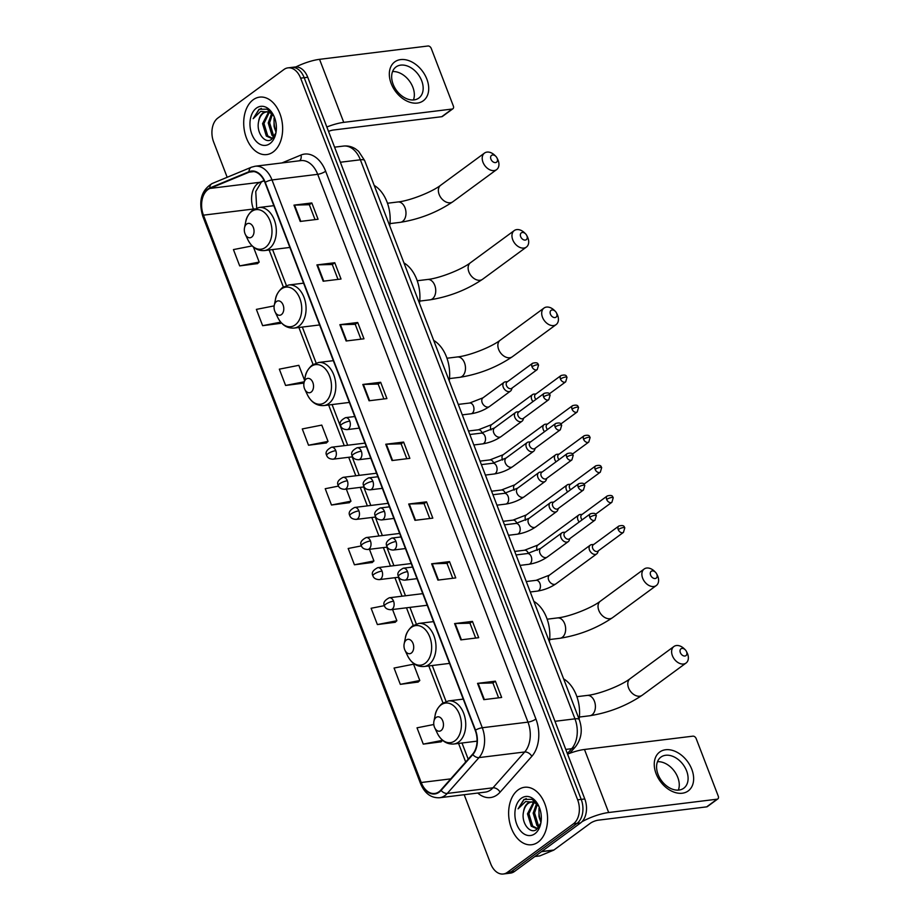 <?xml version="1.0" encoding="UTF-8"?>
<svg xmlns="http://www.w3.org/2000/svg" width="920" height="920" viewBox="0 0 920 920"><rect width="100%" height="100%" fill="white"/><g stroke="black" fill="none" stroke-linecap="round" stroke-linejoin="round"><path stroke-width="1.38" d="M464.186 794.719L490.671 863.707A18.089 12.052 -97 0 0 503.309 874L510.45 873.126A18.089 12.052 -97 0 0 514.498 871.47L580.601 822.917A18.089 12.052 -97 0 0 584.786 798.951L307.751 77.28A18.089 12.052 -97 0 0 295.113 66.987L291.548 67.424A18.089 12.052 -97 0 1 304.186 77.717A18.089 12.052 -97 0 0 291.548 67.424L287.971 67.861A18.089 12.052 -97 0 0 283.923 69.517L217.821 118.07A18.089 12.052 -97 0 0 213.647 142.036L227.171 177.284M503.309 874A18.089 12.052 -97 0 0 507.368 872.344L573.459 823.803L577.035 823.365A18.089 12.052 -97 0 0 581.21 799.388L304.186 77.717L581.21 799.388A18.089 12.052 -97 0 1 577.035 823.365L510.933 871.907L577.035 823.365L580.601 822.917M506.885 873.563A18.089 12.052 -97 0 0 510.933 871.907A18.089 12.052 -97 0 1 506.885 873.563M538.12 842.099A28.945 19.297 -97 0 0 546.319 808.588A28.945 19.297 -97 0 0 524.572 787.279A28.945 19.297 -97 0 0 518.098 789.923A28.945 19.297 -97 0 0 509.887 823.434A28.945 19.297 -97 0 0 531.634 844.744A28.945 19.297 -97 0 0 538.12 842.099A28.945 19.297 -97 0 0 546.319 808.588A28.945 19.297 -97 0 0 524.572 787.279A28.945 19.297 -97 0 0 518.098 789.923A28.945 19.297 -97 0 0 509.887 823.434A28.945 19.297 -97 0 0 531.634 844.744A28.945 19.297 -97 0 0 538.12 842.099M273.194 151.938A28.945 19.297 -97 0 0 281.393 118.427A28.945 19.297 -97 0 0 259.647 97.129A28.945 19.297 -97 0 0 253.161 99.774A28.945 19.297 -97 0 0 244.961 133.285A28.945 19.297 -97 0 0 266.708 154.583A28.945 19.297 -97 0 0 273.194 151.938A28.945 19.297 -97 0 0 281.393 118.427A28.945 19.297 -97 0 0 259.647 97.129A28.945 19.297 -97 0 0 253.161 99.774A28.945 19.297 -97 0 0 244.961 133.285A28.945 19.297 -97 0 0 266.708 154.583A28.945 19.297 -97 0 0 273.194 151.938M439.035 791.717A19.297 12.857 83 0 1 434.711 793.477A19.297 12.857 83 0 1 421.222 782.506L203.446 215.165A19.297 12.857 83 0 1 209.933 188.439L249.17 172.143A19.297 12.857 83 0 1 251.459 171.545A19.297 12.857 83 0 1 264.948 182.517L475.226 730.307A19.297 12.857 83 0 1 472.604 754.193L440.864 790.027A19.297 12.857 83 0 1 439.035 791.717M439.197 792.154A19.78 13.179 -97 0 0 441.082 790.418L472.811 754.584A19.78 13.179 -97 0 0 475.502 730.112L265.224 182.309A19.78 13.179 -97 0 0 249.055 171.683L209.817 187.979A19.78 13.179 -97 0 0 203.17 215.361L420.946 782.702A19.78 13.179 -97 0 0 439.197 792.154M252.149 245.916L233.439 249.596L239.694 265.903L257.508 263.603M274.16 305.877L256.381 309.384L262.637 325.68L280.45 323.38M304.543 380.213L298.827 365.32L279.335 369.161L285.591 385.457L303.393 383.157M308.534 445.234L328.026 441.404L321.77 425.097L302.277 428.938L308.534 445.234L326.347 442.934M433.791 724.511L417.013 727.823L423.269 744.119L441.071 741.831M400.315 684.342L419.808 680.512L413.551 664.206L394.059 668.046L400.315 684.342L418.128 682.053M384.364 605.659L371.116 608.269L377.372 624.565L395.186 622.276M361.422 545.882L348.174 548.492L354.43 564.788L372.232 562.488M338.502 486.093L325.22 488.716L331.476 505.011L349.289 502.711M573.459 823.803A18.089 12.052 -97 0 0 577.645 799.825L300.622 78.154A18.089 12.052 -97 0 0 287.971 67.861M339.859 324.691L357.707 322.506L363.975 338.801L346.127 340.998L339.859 324.691A4.819 1.265 159 0 1 340.446 324.645L346.69 340.929M316.917 264.914L334.765 262.729L341.021 279.024L323.173 281.221L316.917 264.914A4.819 1.265 159 0 1 317.492 264.868L323.748 281.152M293.974 205.137L311.822 202.952L318.078 219.248L300.23 221.444L293.974 205.137A4.819 1.265 159 0 1 294.549 205.091L300.794 221.375M408.698 504.022L426.546 501.837L432.814 518.132L414.966 520.329L408.698 504.022A4.819 1.265 159 0 1 409.285 503.987L415.529 520.26M431.652 563.799L449.5 561.614L455.756 577.909L437.909 580.106L431.652 563.799A4.819 1.265 159 0 1 432.228 563.764L438.472 580.037M454.595 623.587L472.443 621.391L478.699 637.686L460.851 639.883L454.595 623.587A4.819 1.265 159 0 1 455.17 623.542L461.426 639.814M477.537 683.365L495.385 681.168L501.653 697.463L483.805 699.66L477.537 683.365A4.819 1.265 159 0 1 478.124 683.318L484.368 699.591M362.813 384.468L380.661 382.283L386.917 398.578L369.07 400.775L362.813 384.468A4.819 1.265 159 0 1 363.388 384.422L369.633 400.706M385.756 444.245L403.604 442.06L409.86 458.355L392.012 460.552L385.756 444.245A4.819 1.265 159 0 1 386.331 444.21L392.587 460.483M403.604 442.06L401.131 443.877M406.835 458.735L401.12 443.831L386.331 444.21M380.661 382.283L378.189 384.1M383.893 398.958L378.166 384.054L363.388 384.422M495.385 681.168L492.913 682.985M498.617 697.843L492.901 682.939L478.124 683.318M472.443 621.391L469.97 623.208L455.17 623.542M449.5 561.614L447.028 563.431M452.732 578.289L447.005 563.385L432.228 563.764M426.546 501.837L424.074 503.654M429.778 518.512L424.062 503.608L409.285 503.987M311.822 202.952L309.35 204.769M315.054 219.627L309.327 204.723L294.549 205.091M334.765 262.729L332.292 264.546M337.997 279.404L332.281 264.5L317.492 264.868M357.707 322.506L355.235 324.323L340.446 324.645M331.476 505.011L350.968 501.181L349.151 502.837M346.334 489.095L350.968 501.181M354.43 564.788L373.922 560.958L372.094 562.615M369.449 549.297L373.922 560.958M377.372 624.565L396.865 620.735L395.048 622.391M392.564 609.511L396.865 620.735M419.808 680.512L417.99 682.168M423.269 744.119L442.6 740.312M442.658 740.37L440.933 741.957M328.026 441.404L326.209 443.06M285.591 385.457L304.221 381.788M304.06 382.547L303.255 383.284M262.637 325.68L280.726 322.126M281.209 322.69L280.312 323.506M239.694 265.903L259.187 262.073L257.37 263.729M253.448 247.1L259.187 262.073M469.959 623.162L475.674 638.066M355.223 324.277L360.939 339.181M537.878 828.402L536.74 828.678L531.254 826.217L527.482 813.82L533.519 802.171M538.959 806.506L532.07 799.331L523.952 799.411L518.098 808.829L525.642 801.538L534.002 802.343A13.627 9.085 -97 0 0 530.909 801.941A13.627 9.085 -97 0 0 527.85 803.183A13.627 9.085 -97 0 0 523.537 811.785C524.377 807.771 526.079 804.873 528.632 803.079L531.426 801.895M534.002 802.343L538.131 805.046M538.901 827.16L536.923 825.527L533.151 813.119L536.555 803.678M539.408 826.356L538.338 825.343L534.566 812.946L537.349 804.298M537.441 828.54L532.668 826.045L528.908 813.648L534.244 802.424M534.911 833.727A19.653 13.098 -97 0 0 540.81 823.319A19.653 13.098 -97 0 0 538.66 805.839A19.653 13.098 -97 0 0 521.306 798.295A19.653 13.098 -97 0 0 516.764 824.343A19.653 13.098 -97 0 0 534.911 833.727M523.537 811.785C520.927 823.089 530.219 834.589 536.59 829.483L540.776 823.124M540.948 822.514L538.982 816.304A13.627 9.085 -97 0 0 540.419 820.651A13.627 9.085 -97 0 0 541.063 821.859M539.246 807.185A19.653 13.098 -97 0 0 541.017 821.779M538.982 816.304L538.971 808.323M518.098 808.829L524.009 799.744L526.251 798.583M691.794 769.293A24.115 16.848 -126.3 0 1 682.283 793.224A24.115 16.848 -126.3 0 1 656.098 773.685A24.115 16.848 -126.3 0 1 665.597 749.754A24.115 16.848 -126.3 0 1 691.794 769.293M658.064 774.421A19.297 13.478 53.7 0 0 683.755 788.221A19.297 13.478 53.7 0 0 686.619 770.914A19.297 13.478 53.7 0 0 660.917 757.114A19.297 13.478 53.7 0 0 658.064 774.421M657.49 761.702A19.297 13.478 -126.3 0 1 677.787 777.4A19.297 13.478 -126.3 0 1 678.362 790.119M581.946 821.744A24.115 6.302 -21 0 1 608.672 812.521L717.094 799.192A3.013 2.104 53.7 0 0 717.841 798.905A3.013 2.104 53.7 0 0 718.279 796.202L696.175 738.599A3.013 2.104 53.7 0 0 692.898 736.161L584.476 749.478L608.672 812.521M567.571 754.112A24.115 6.302 -21 0 1 584.476 749.478M717.841 798.905L707.399 806.575A3.013 2.104 -126.3 0 1 706.663 806.863L598.241 820.18A6.026 1.575 159 0 0 590.295 823.285L553.92 850.011A3.013 2.012 83 0 1 553.61 850.183L539.971 855.841A3.013 2.012 83 0 1 539.615 855.945A3.013 2.012 83 0 1 539.246 855.933M686.584 651.831A4.22 2.944 53.7 0 0 686.331 651.256A4.22 2.944 53.7 0 0 685.227 649.761A4.22 2.944 53.7 0 0 681.156 648.692A4.22 2.944 53.7 0 0 680.34 652.602A4.22 2.944 53.7 0 0 684.928 656.018A4.22 2.944 53.7 0 0 686.584 651.831M686.331 651.256L686.952 652.452A10.246 7.153 -126.3 0 1 687.573 653.832A10.246 7.153 -126.3 0 1 686.056 663.032A10.246 7.153 -126.3 0 1 672.405 655.707A10.246 7.153 -126.3 0 1 673.911 646.507A10.246 7.153 -126.3 0 1 684.273 648.818L685.227 649.761M436.091 717.485A7.233 4.819 -97 0 0 433.918 721.326A7.233 4.819 -97 0 0 434.711 727.755A7.233 4.819 -97 0 0 441.094 730.537A7.233 4.819 -97 0 0 442.773 720.946A7.233 4.819 -97 0 0 436.091 717.485M579.128 719.268A33.166 22.103 -97 0 0 563.626 678.868M656.845 574.333A4.22 2.944 53.7 0 0 656.581 573.769A4.22 2.944 53.7 0 0 655.488 572.274A4.22 2.944 53.7 0 0 651.406 571.193A4.22 2.944 53.7 0 0 650.589 575.103A4.22 2.944 53.7 0 0 655.178 578.53A4.22 2.944 53.7 0 0 656.845 574.333M656.581 573.769L657.202 574.966A10.246 7.153 -126.3 0 1 657.823 576.346A10.246 7.153 -126.3 0 1 656.305 585.534A10.246 7.153 -126.3 0 1 642.654 578.208A10.246 7.153 -126.3 0 1 644.172 569.009A10.246 7.153 -126.3 0 1 654.534 571.32L655.488 572.274M406.341 639.998A7.233 4.819 -97 0 0 404.167 643.827A7.233 4.819 -97 0 0 404.961 650.256A7.233 4.819 -97 0 0 411.355 653.039A7.233 4.819 -97 0 0 413.022 643.448A7.233 4.819 -97 0 0 406.341 639.998M549.389 641.769A33.166 22.103 -97 0 0 533.876 601.369M556.669 313.386A4.22 2.944 53.7 0 0 556.416 312.811A4.22 2.944 53.7 0 0 555.312 311.316A4.22 2.944 53.7 0 0 551.229 310.247A4.22 2.944 53.7 0 0 550.424 314.145A4.22 2.944 53.7 0 0 555.001 317.572A4.22 2.944 53.7 0 0 556.669 313.386M556.416 312.811L557.025 314.007A10.246 7.153 -126.3 0 1 557.646 315.387A10.246 7.153 -126.3 0 1 556.14 324.587A10.246 7.153 -126.3 0 1 542.478 317.25A10.246 7.153 -126.3 0 1 543.996 308.062A10.246 7.153 -126.3 0 1 554.357 310.373L555.312 311.316M306.176 379.04A7.233 4.819 -97 0 0 304.002 382.869A7.233 4.819 -97 0 0 304.784 389.309A7.233 4.819 -97 0 0 311.178 392.081A7.233 4.819 -97 0 0 312.846 382.501A7.233 4.819 -97 0 0 306.176 379.04M449.213 380.822A33.166 22.103 -97 0 0 433.699 340.423M526.918 235.888A4.22 2.944 53.7 0 0 526.665 235.324A4.22 2.944 53.7 0 0 525.561 233.818A4.22 2.944 53.7 0 0 521.49 232.748A4.22 2.944 53.7 0 0 520.674 236.658A4.22 2.944 53.7 0 0 525.262 240.074A4.22 2.944 53.7 0 0 526.918 235.888M526.665 235.324L527.286 236.509A10.246 7.153 -126.3 0 1 527.908 237.9A10.246 7.153 -126.3 0 1 526.389 247.089A10.246 7.153 -126.3 0 1 512.739 239.763A10.246 7.153 -126.3 0 1 514.257 230.564A10.246 7.153 -126.3 0 1 524.607 232.875L525.561 233.818M276.425 301.553A7.233 4.819 -97 0 0 274.252 305.382A7.233 4.819 -97 0 0 275.045 311.811A7.233 4.819 -97 0 0 281.428 314.594A7.233 4.819 -97 0 0 283.107 305.003A7.233 4.819 -97 0 0 276.425 301.553M419.462 303.324A33.166 22.103 -97 0 0 403.96 262.924M497.179 158.401A4.22 2.944 53.7 0 0 496.915 157.826A4.22 2.944 53.7 0 0 495.822 156.331A4.22 2.944 53.7 0 0 491.74 155.25A4.22 2.944 53.7 0 0 490.923 159.16A4.22 2.944 53.7 0 0 495.512 162.587A4.22 2.944 53.7 0 0 497.179 158.401M496.915 157.826L497.536 159.022A10.246 7.153 -126.3 0 1 498.157 160.402A10.246 7.153 -126.3 0 1 496.639 169.602A10.246 7.153 -126.3 0 1 482.988 162.265A10.246 7.153 -126.3 0 1 484.506 153.077A10.246 7.153 -126.3 0 1 494.868 155.376L495.822 156.331M246.675 224.054A7.233 4.819 -97 0 0 244.501 227.884A7.233 4.819 -97 0 0 245.295 234.324A7.233 4.819 -97 0 0 251.689 237.095A7.233 4.819 -97 0 0 253.356 227.505A7.233 4.819 -97 0 0 246.675 224.054M389.723 225.837A33.166 22.103 -97 0 0 374.21 185.437M591.997 544.594A5.428 3.795 53.7 0 0 591.813 544.594A5.428 3.795 53.7 0 0 591.629 544.617A5.428 3.795 53.7 0 0 590.295 545.134A5.428 3.795 53.7 0 0 589.49 549.999A5.428 3.795 53.7 0 0 595.389 554.403A5.428 3.795 53.7 0 0 596.723 553.886A5.428 3.795 53.7 0 0 597.689 552.587L598.38 550.792M618.228 529.575A3.921 2.737 53.7 0 1 618.815 526.056L593.273 544.812A3.921 2.737 53.7 0 0 592.698 548.332A3.921 2.737 53.7 0 0 596.953 551.505A3.921 2.737 53.7 0 0 597.919 551.137L623.449 532.381L624.795 527.816A3.921 1.023 -21 0 0 623.392 527.562A3.921 1.023 159 0 0 618.228 529.575A3.921 2.737 53.7 0 0 623.449 532.381M580.439 514.487A5.428 3.795 53.7 0 0 580.255 514.498A5.428 3.795 53.7 0 0 580.072 514.51A5.428 3.795 53.7 0 0 578.737 515.028A5.428 3.795 53.7 0 0 577.933 519.892A5.428 3.795 53.7 0 0 579.186 522.008M606.671 499.468A3.921 2.737 53.7 0 0 611.892 502.274L613.237 497.708A3.921 1.023 -21 0 0 611.834 497.455A3.921 1.023 159 0 0 606.671 499.468A3.921 2.737 53.7 0 1 607.257 495.949L581.716 514.705A3.921 2.737 53.7 0 0 581.141 518.224A3.921 2.737 53.7 0 0 582.118 519.846M568.882 484.38A5.428 3.795 53.7 0 0 568.698 484.391A5.428 3.795 53.7 0 0 568.514 484.403A5.428 3.795 53.7 0 0 567.18 484.921A5.428 3.795 53.7 0 0 566.375 489.785A5.428 3.795 53.7 0 0 567.628 491.901M595.113 469.361A3.921 2.737 53.7 0 0 600.334 472.167L601.68 467.601A3.921 1.023 -21 0 0 600.277 467.348A3.921 1.023 159 0 0 595.113 469.361A3.921 2.737 53.7 0 1 595.7 465.853L570.159 484.598A3.921 2.737 53.7 0 0 569.583 488.117A3.921 2.737 53.7 0 0 570.561 489.739M557.324 454.273A5.428 3.795 53.7 0 0 557.14 454.284A5.428 3.795 53.7 0 0 556.957 454.296A5.428 3.795 53.7 0 0 555.622 454.813A5.428 3.795 53.7 0 0 554.817 459.678A5.428 3.795 53.7 0 0 556.071 461.794M583.556 439.254A3.921 2.737 53.7 0 0 588.777 442.06L590.122 437.494A3.921 1.023 -21 0 0 588.719 437.241A3.921 1.023 159 0 0 583.556 439.254A3.921 2.737 53.7 0 1 584.142 435.746L558.601 454.503A3.921 2.737 53.7 0 0 558.026 458.01A3.921 2.737 53.7 0 0 559.003 459.632M545.767 424.166A5.428 3.795 53.7 0 0 545.583 424.178A5.428 3.795 53.7 0 0 545.399 424.189A5.428 3.795 53.7 0 0 544.065 424.706A5.428 3.795 53.7 0 0 543.271 429.582A5.428 3.795 53.7 0 0 544.514 431.687M572.01 409.147A3.921 2.737 53.7 0 0 577.231 411.953L578.565 407.387A3.921 1.023 -21 0 0 577.162 407.134A3.921 1.023 159 0 0 572.01 409.147A3.921 2.737 53.7 0 1 572.585 405.639L547.043 424.396A3.921 2.737 53.7 0 0 546.468 427.903A3.921 2.737 53.7 0 0 547.457 429.536M534.209 394.059A5.428 3.795 53.7 0 0 534.037 394.07A5.428 3.795 53.7 0 0 533.853 394.082A5.428 3.795 53.7 0 0 532.507 394.599A5.428 3.795 53.7 0 0 531.714 399.475A5.428 3.795 53.7 0 0 532.956 401.58M560.452 379.04A3.921 2.737 53.7 0 0 565.673 381.846L567.007 377.28A3.921 1.023 -21 0 0 565.604 377.027A3.921 1.023 159 0 0 560.452 379.04A3.921 2.737 53.7 0 1 561.028 375.532L535.497 394.289A3.921 2.737 53.7 0 0 534.911 397.796A3.921 2.737 53.7 0 0 535.9 399.429M563.558 532.323A5.428 3.795 53.7 0 0 563.373 532.335A5.428 3.795 53.7 0 0 563.189 532.346A5.428 3.795 53.7 0 0 561.855 532.864A5.428 3.795 53.7 0 0 561.464 538.637A5.428 3.795 53.7 0 0 566.938 542.133A5.428 3.795 53.7 0 0 568.272 541.615A5.428 3.795 53.7 0 0 569.238 540.327L569.94 538.522M589.789 517.304A3.921 2.737 53.7 0 1 590.364 513.797L564.834 532.553A3.921 2.737 53.7 0 0 564.247 536.061A3.921 2.737 53.7 0 0 568.502 539.235A3.921 2.737 53.7 0 0 569.468 538.867L595.01 520.11L596.344 515.545A3.921 1.023 -21 0 0 594.952 515.292A3.921 1.023 159 0 0 589.789 517.304A3.921 2.737 53.7 0 0 595.01 520.11M552 502.216A5.428 3.795 53.7 0 0 551.816 502.228A5.428 3.795 53.7 0 0 551.632 502.239A5.428 3.795 53.7 0 0 550.298 502.757A5.428 3.795 53.7 0 0 549.907 508.53A5.428 3.795 53.7 0 0 555.381 512.026A5.428 3.795 53.7 0 0 556.726 511.508A5.428 3.795 53.7 0 0 557.681 510.22L558.382 508.415M578.231 487.197A3.921 2.737 53.7 0 1 578.806 483.69L553.276 502.447A3.921 2.737 53.7 0 0 552.69 505.954A3.921 2.737 53.7 0 0 556.957 509.128A3.921 2.737 53.7 0 0 557.911 508.76L583.452 490.003L584.786 485.438A3.921 1.023 -21 0 0 583.395 485.185A3.921 1.023 159 0 0 578.231 487.197A3.921 2.737 53.7 0 0 583.452 490.003M540.442 472.109A5.428 3.795 53.7 0 0 540.259 472.121A5.428 3.795 53.7 0 0 540.074 472.132A5.428 3.795 53.7 0 0 538.74 472.65A5.428 3.795 53.7 0 0 538.349 478.423A5.428 3.795 53.7 0 0 543.823 481.919A5.428 3.795 53.7 0 0 545.169 481.401A5.428 3.795 53.7 0 0 546.123 480.113L546.825 478.308M566.674 457.091A3.921 2.737 53.7 0 1 567.249 453.583L541.719 472.339A3.921 2.737 53.7 0 0 541.144 475.847A3.921 2.737 53.7 0 0 545.399 479.032A3.921 2.737 53.7 0 0 546.353 478.653L571.895 459.897L573.229 455.331A3.921 1.023 -21 0 0 571.837 455.078A3.921 1.023 159 0 0 566.674 457.091A3.921 2.737 53.7 0 0 571.895 459.897M528.885 442.002A5.428 3.795 53.7 0 0 528.701 442.014A5.428 3.795 53.7 0 0 528.517 442.025A5.428 3.795 53.7 0 0 527.183 442.543A5.428 3.795 53.7 0 0 526.792 448.316A5.428 3.795 53.7 0 0 532.278 451.812A5.428 3.795 53.7 0 0 533.611 451.294A5.428 3.795 53.7 0 0 534.566 450.006L535.267 448.201M555.116 426.995A3.921 2.737 53.7 0 1 555.703 423.476L530.161 442.232A3.921 2.737 53.7 0 0 529.587 445.74A3.921 2.737 53.7 0 0 533.841 448.925A3.921 2.737 53.7 0 0 534.808 448.546L560.337 429.789L561.683 425.224A3.921 1.023 -21 0 0 560.28 424.971A3.921 1.023 159 0 0 555.116 426.995A3.921 2.737 53.7 0 0 560.337 429.789M517.327 411.895A5.428 3.795 53.7 0 0 517.143 411.907A5.428 3.795 53.7 0 0 516.959 411.93A5.428 3.795 53.7 0 0 515.625 412.447A5.428 3.795 53.7 0 0 515.246 418.209A5.428 3.795 53.7 0 0 520.72 421.705A5.428 3.795 53.7 0 0 522.054 421.187A5.428 3.795 53.7 0 0 523.02 419.899L523.71 418.094M543.559 396.888A3.921 2.737 53.7 0 1 544.145 393.369L518.604 412.125A3.921 2.737 53.7 0 0 518.029 415.644A3.921 2.737 53.7 0 0 522.284 418.818A3.921 2.737 53.7 0 0 523.25 418.439L548.78 399.683L550.125 395.128A3.921 1.023 -21 0 0 548.722 394.864A3.921 1.023 159 0 0 543.559 396.888A3.921 2.737 53.7 0 0 548.78 399.683M505.77 381.8A5.428 3.795 53.7 0 0 505.586 381.8A5.428 3.795 53.7 0 0 505.402 381.823A5.428 3.795 53.7 0 0 504.068 382.341A5.428 3.795 53.7 0 0 503.688 388.102A5.428 3.795 53.7 0 0 509.162 391.598A5.428 3.795 53.7 0 0 510.496 391.08A5.428 3.795 53.7 0 0 511.462 389.792L512.153 387.987M532.001 366.781A3.921 2.737 53.7 0 1 532.588 363.262L507.046 382.018A3.921 2.737 53.7 0 0 506.471 385.537A3.921 2.737 53.7 0 0 510.726 388.711A3.921 2.737 53.7 0 0 511.692 388.332L537.222 369.575L538.568 365.022A3.921 1.023 -21 0 0 537.165 364.757A3.921 1.023 159 0 0 532.001 366.781A3.921 2.737 53.7 0 0 537.222 369.575M426.868 79.143A24.115 16.848 -126.3 0 1 417.358 103.074A24.115 16.848 -126.3 0 1 391.172 83.524A24.115 16.848 -126.3 0 1 400.671 59.593A24.115 16.848 -126.3 0 1 426.868 79.143M393.139 84.272A19.297 13.478 53.7 0 0 418.83 98.072A19.297 13.478 53.7 0 0 421.693 80.764A19.297 13.478 53.7 0 0 395.991 66.964A19.297 13.478 53.7 0 0 393.139 84.272M392.564 71.553A19.297 13.478 -126.3 0 1 412.861 87.251A19.297 13.478 -126.3 0 1 413.436 99.969M326.841 126.995A24.115 6.302 -21 0 1 343.747 122.36L452.168 109.043A3.013 2.104 53.7 0 0 452.916 108.755A3.013 2.104 53.7 0 0 453.353 106.041L431.25 48.438A3.013 2.104 53.7 0 0 427.972 46L319.55 59.328L343.747 122.36M295.906 66.93A24.115 6.302 -21 0 1 319.55 59.328M452.916 108.755L442.474 116.414A3.013 2.104 -126.3 0 1 441.738 116.702L333.316 130.03A6.026 1.575 159 0 0 328.532 131.41M272.952 138.241L271.814 138.529L266.328 136.056L262.556 123.659L268.594 112.021M274.033 116.345L267.145 109.181L259.026 109.261L253.172 118.68L260.716 111.377L269.077 112.182A13.627 9.085 -97 0 0 265.983 111.78A13.627 9.085 -97 0 0 262.924 113.022A13.627 9.085 -97 0 0 258.612 121.624C259.452 117.61 261.154 114.712 263.707 112.93L266.501 111.734M269.077 112.182L273.205 114.885M273.976 137.011L271.998 135.366L268.226 122.969L271.63 113.516M274.482 136.206L273.412 135.194L269.64 122.797L272.423 114.149M272.515 138.379L267.743 135.884L263.983 123.487L269.318 112.274M269.986 143.566A19.653 13.098 -97 0 0 275.885 133.159A19.653 13.098 -97 0 0 273.734 115.69A19.653 13.098 -97 0 0 256.381 108.134A19.653 13.098 -97 0 0 251.838 134.182A19.653 13.098 -97 0 0 269.986 143.566M258.612 121.624C256.002 132.928 265.282 144.44 271.664 139.334L275.851 132.963M276.023 132.353L274.056 126.155A13.627 9.085 -97 0 0 275.494 130.49A13.627 9.085 -97 0 0 276.138 131.698M274.321 117.024A19.653 13.098 -97 0 0 276.092 131.618M274.056 126.155L274.045 118.174M253.172 118.68L259.083 109.584L261.326 108.422M584.786 798.951L577.645 799.825M514.498 871.47L507.368 872.344M307.751 77.28L300.622 78.154M567.364 753.572L571.688 748.696L565.765 749.42M579.266 719.624A12.063 3.151 159 0 0 574.966 718.842L360.364 159.792A24.115 16.077 -97 0 0 343.516 146.073C347.794 145.601 351.796 146.544 355.499 148.89L358.593 151.305L364.665 160.574L579.266 719.624C582.832 729.779 581.543 738.852 575.403 746.867A12.063 7.751 -138.5 0 1 571.688 748.696A24.115 16.077 -97 0 0 574.966 718.842L554.967 721.303M364.665 160.574A12.063 3.151 159 0 0 360.364 159.792L340.377 162.242M209.933 188.439L259.911 182.298A19.297 12.857 -97 0 0 257.876 183.448A19.297 12.857 -97 0 0 253.414 209.024L253.586 209.472M264.097 180.561L259.911 182.298A10.856 7.958 67.5 0 0 261.452 181.884L255.748 191.555L256.691 208.012M421.222 782.506L450.742 778.872M281.945 162.932L300.99 155.031A30.153 20.09 83 0 1 325.645 171.223L535.923 719.026A6.026 1.575 159 0 1 527.976 722.131L482.287 727.743A24.115 16.077 83 0 1 479.009 757.597L447.269 793.431A24.115 16.077 83 0 1 444.981 795.535A24.115 16.077 83 0 1 439.587 797.744L485.265 792.12A24.115 16.077 -97 0 0 490.671 789.923A24.115 16.077 -97 0 0 492.959 787.819L524.699 751.973A24.115 16.077 -97 0 0 527.976 722.131L317.699 174.328A24.115 16.077 -97 0 0 300.84 160.609L255.15 166.232A24.115 16.077 83 0 1 272.01 179.952L482.287 727.743A6.026 1.575 159 0 0 475.502 730.112M441.082 790.418A6.026 3.875 -138.5 0 0 447.269 793.431L492.959 787.819A6.026 3.875 41.5 0 1 500.077 792.178A30.153 20.09 83 0 1 477.767 793.051M265.224 182.309A6.026 1.575 -21 0 1 272.01 179.952L317.699 174.328A6.026 1.575 159 0 0 325.645 171.223M249.055 171.683A6.026 4.416 -112.5 0 1 251.436 167.21L212.198 183.505C201.411 190.118 198.283 201.043 202.791 216.28L420.578 783.621A6.026 1.575 -21 0 1 420.946 782.702M535.923 719.026A30.153 20.09 83 0 1 531.817 756.343A6.026 3.875 41.5 0 0 524.699 751.973L479.009 757.597A6.026 3.875 -138.5 0 1 472.811 754.584M209.817 187.979A6.026 4.416 -112.5 0 1 212.198 183.505M203.17 215.361A6.026 1.575 159 0 0 202.791 216.28M531.817 756.343L500.077 792.178M299.506 160.781A6.026 4.416 67.5 0 0 300.99 155.031M249.17 172.143L253.828 171.58M203.446 215.165L253.414 209.024A10.856 2.829 159 0 1 254.529 208.92M269.146 249.998L283.337 286.959M298.885 327.485L313.076 364.458M328.635 404.984L344.252 445.671M348.714 457.274L355.81 475.778M360.26 487.381L367.367 505.885M371.818 517.488L378.925 535.981M383.375 547.584L390.482 566.087M394.933 577.691L402.04 596.194M406.49 607.798L413.252 625.416M428.812 665.931L443.003 702.903M458.551 743.429L465.681 762.001M541.673 851.506L553.92 850.011M706.663 806.863L717.094 799.192M553.61 850.183L541.443 851.678M534.934 856.462L539.971 855.841M576.886 696.681L587.259 695.417A10.246 6.831 83 0 1 594.423 701.247A10.246 6.831 83 0 1 592.054 714.828A10.246 6.831 83 0 1 589.755 715.76C608.994 712.655 626.474 705.812 642.217 695.232L686.056 663.032M587.259 695.417C599.058 694.266 621.287 685.549 630.085 678.707A10.246 7.153 53.7 0 0 628.567 687.895A10.246 7.153 53.7 0 0 642.217 695.232M441.094 704.881A19.941 13.294 -97 0 0 435.114 715.438C435.608 711.275 437.954 707.284 442.152 703.478L448.5 700.925A21.712 14.467 -97 0 1 464.807 716.898A21.712 14.467 -97 0 1 458.654 742.026A21.712 14.467 -97 0 1 453.801 744.015C446.706 744.452 441.197 740.841 437.287 733.171A19.941 13.294 -97 0 0 454.894 740.83A19.941 13.294 -97 0 0 459.494 714.403A19.941 13.294 -97 0 0 441.094 704.881M547.147 619.194L557.509 617.918A10.246 6.831 83 0 1 564.673 623.748A10.246 6.831 83 0 1 562.304 637.33A10.246 6.831 83 0 1 560.004 638.273C579.243 635.168 596.735 628.314 612.467 617.734L656.305 585.534M557.509 617.918C569.308 616.768 591.537 608.051 600.334 601.208A10.246 7.153 53.7 0 0 598.817 610.408A10.246 7.153 53.7 0 0 612.467 617.734M411.343 627.394A19.941 13.294 -97 0 0 405.363 637.951C405.858 633.788 408.204 629.797 412.413 625.991L418.749 623.426A21.712 14.467 -97 0 1 435.068 639.4A21.712 14.467 -97 0 1 428.916 664.539A21.712 14.467 -97 0 1 424.051 666.517C416.955 666.954 411.459 663.343 407.537 655.672A19.941 13.294 -97 0 0 425.143 663.331A19.941 13.294 -97 0 0 429.755 636.916A19.941 13.294 -97 0 0 411.343 627.394M446.97 358.236L457.332 356.96A10.246 6.831 83 0 1 464.496 362.791A10.246 6.831 83 0 1 462.139 376.372A10.246 6.831 83 0 1 459.839 377.315C479.078 374.21 496.558 367.367 512.302 356.776L556.14 324.587M457.332 356.96C469.142 355.81 491.36 347.093 500.158 340.25A10.246 7.153 53.7 0 0 498.651 349.45A10.246 7.153 53.7 0 0 512.302 356.776M311.178 366.436A19.941 13.294 -97 0 0 305.187 376.993C305.693 372.83 308.039 368.839 312.236 365.033L318.584 362.468A21.712 14.467 -97 0 1 334.891 378.453A21.712 14.467 -97 0 1 328.739 403.581A21.712 14.467 -97 0 1 323.874 405.57C316.791 406.007 311.282 402.385 307.372 394.726A19.941 13.294 -97 0 0 324.978 402.373A19.941 13.294 -97 0 0 329.578 375.958A19.941 13.294 -97 0 0 311.178 366.436M417.22 280.749L427.593 279.473A10.246 6.831 83 0 1 434.757 285.303A10.246 6.831 83 0 1 432.388 298.885A10.246 6.831 83 0 1 430.088 299.816C449.328 296.711 466.819 289.869 482.551 279.289L526.389 247.089M427.593 279.473C439.392 278.323 461.621 269.606 470.419 262.763A10.246 7.153 53.7 0 0 468.901 271.952A10.246 7.153 53.7 0 0 482.551 279.289M281.428 288.938A19.941 13.294 -97 0 0 275.448 299.494C275.942 295.332 278.288 291.352 282.486 287.534L288.834 284.981A21.712 14.467 -97 0 1 305.141 300.955A21.712 14.467 -97 0 1 298.988 326.094A21.712 14.467 -97 0 1 294.135 328.072C287.04 328.509 281.531 324.898 277.621 317.228A19.941 13.294 -97 0 0 295.228 324.886A19.941 13.294 -97 0 0 299.839 298.459A19.941 13.294 -97 0 0 281.428 288.938M387.481 203.251L397.842 201.974A10.246 6.831 83 0 1 405.007 207.805A10.246 6.831 83 0 1 402.638 221.386A10.246 6.831 83 0 1 400.349 222.329C419.577 219.224 437.069 212.382 452.801 201.79L496.639 169.602M397.842 201.974C409.641 200.824 431.871 192.107 440.668 185.265A10.246 7.153 53.7 0 0 439.15 194.465A10.246 7.153 53.7 0 0 452.801 201.79M251.689 211.45A19.941 13.294 -97 0 0 245.697 222.007C246.192 217.844 248.549 213.854 252.747 210.047L259.095 207.483A21.712 14.467 -97 0 1 275.402 223.468A21.712 14.467 -97 0 1 269.249 248.595A21.712 14.467 -97 0 1 264.385 250.585C257.289 251.022 251.792 247.399 247.871 239.74A19.941 13.294 -97 0 0 265.477 247.388A19.941 13.294 -97 0 0 270.089 220.972A19.941 13.294 -97 0 0 251.689 211.45M427.225 605.256L390.816 609.73A6.026 4.013 -97 0 0 392.173 609.178A6.026 4.013 -97 0 0 393.565 601.185A6.026 1.575 159 0 0 385.618 604.29A6.026 1.575 -21 0 0 384.456 605.9C382.835 603.002 384.468 600.288 389.344 597.758A6.026 4.013 -97 0 1 393.565 601.185M538.66 590.606A5.428 3.622 -97 0 0 540.028 583.728A5.428 3.622 -97 0 0 536.118 580.324L549.447 575.126A5.428 3.795 53.7 0 0 548.653 580.002A5.428 3.795 53.7 0 0 548.78 580.301A5.428 3.795 53.7 0 0 555.875 583.878C550.332 587.615 544.191 590.019 537.441 591.1A5.428 3.622 -97 0 0 538.66 590.606M398.854 577.208L379.258 579.623A6.026 4.013 -97 0 0 380.615 579.071A6.026 4.013 -97 0 0 382.007 571.078A6.026 1.575 159 0 0 374.06 574.183A6.026 1.575 -21 0 0 372.899 575.793C371.289 572.895 372.91 570.181 377.786 567.651A6.026 4.013 -97 0 1 382.007 571.078M578.737 515.028L537.901 545.031A5.428 3.795 53.7 0 0 537.096 549.895A5.428 3.795 53.7 0 0 537.222 550.194A5.428 3.795 53.7 0 0 537.303 550.367M528.39 553.403A5.428 3.622 -97 0 0 524.561 550.217L537.901 545.031M387.297 547.112L367.701 549.516A6.026 4.013 -97 0 0 369.058 548.964A6.026 4.013 -97 0 0 370.449 540.971A6.026 1.575 159 0 0 362.514 544.077A6.026 1.575 -21 0 0 361.341 545.686C359.731 542.788 361.353 540.074 366.24 537.544A6.026 4.013 -97 0 1 370.449 540.971M567.18 484.921L526.343 514.924A5.428 3.795 53.7 0 0 525.538 519.788A5.428 3.795 53.7 0 0 525.665 520.099A5.428 3.795 53.7 0 0 525.745 520.271M516.833 523.296A5.428 3.622 -97 0 0 513.003 520.11L526.343 514.924M375.739 517.005L356.155 519.409A6.026 4.013 -97 0 0 357.5 518.857A6.026 4.013 -97 0 0 358.892 510.864A6.026 1.575 159 0 0 350.957 513.969A6.026 1.575 -21 0 0 349.784 515.591C348.174 512.681 349.807 509.967 354.683 507.437A6.026 4.013 -97 0 1 358.892 510.864M555.622 454.813L514.786 484.817A5.428 3.795 53.7 0 0 513.981 489.681A5.428 3.795 53.7 0 0 514.107 489.992A5.428 3.795 53.7 0 0 514.188 490.164M505.275 493.189A5.428 3.622 -97 0 0 501.457 490.003L514.786 484.817M364.182 486.898L344.597 489.302A6.026 4.013 -97 0 0 345.943 488.75A6.026 4.013 -97 0 0 347.334 480.769A6.026 1.575 159 0 0 339.399 483.862A6.026 1.575 -21 0 0 338.226 485.484C336.616 482.574 338.249 479.86 343.125 477.33A6.026 4.013 -97 0 1 347.334 480.769M544.065 424.706L503.228 454.71A5.428 3.795 53.7 0 0 502.423 459.574A5.428 3.795 53.7 0 0 502.55 459.885A5.428 3.795 53.7 0 0 502.63 460.058M493.718 463.082A5.428 3.622 -97 0 0 489.9 459.908L503.228 454.71M352.636 456.791L333.04 459.195A6.026 4.013 -97 0 0 334.385 458.643A6.026 4.013 -97 0 0 335.777 450.662A6.026 1.575 159 0 0 327.842 453.755A6.026 1.575 -21 0 0 326.669 455.377C325.059 452.467 326.692 449.753 331.568 447.223A6.026 4.013 -97 0 1 335.777 450.662M532.507 394.599L491.671 424.603A5.428 3.795 53.7 0 0 490.866 429.467A5.428 3.795 53.7 0 0 490.992 429.778A5.428 3.795 53.7 0 0 491.073 429.95M482.172 432.975A5.428 3.622 -97 0 0 478.342 429.801L491.671 424.603M417.013 578.657L404.8 580.163A6.026 4.013 -97 0 0 406.157 579.611A6.026 4.013 -97 0 0 407.548 571.619A6.026 1.575 159 0 0 399.602 574.724A6.026 1.575 -21 0 0 398.44 576.334C396.819 573.436 398.452 570.722 403.328 568.192A6.026 4.013 -97 0 1 407.548 571.619M529.977 563.822A5.428 3.622 -97 0 0 531.346 556.945A5.428 3.622 -97 0 0 527.436 553.541L540.764 548.354A5.428 3.795 53.7 0 0 540.097 553.529A5.428 3.795 53.7 0 0 545.859 557.612A5.428 3.795 53.7 0 0 547.193 557.094C541.65 560.832 535.509 563.247 528.759 564.316A5.428 3.622 -97 0 0 529.977 563.822M405.455 548.55L393.242 550.056A6.026 4.013 -97 0 0 394.599 549.504A6.026 4.013 -97 0 0 395.991 541.512A6.026 1.575 159 0 0 388.044 544.617A6.026 1.575 -21 0 0 386.883 546.227C385.261 543.329 386.894 540.615 391.77 538.085A6.026 4.013 -97 0 1 395.991 541.512M518.42 533.715A5.428 3.622 -97 0 0 519.788 526.838A5.428 3.622 -97 0 0 515.878 523.434L529.218 518.247A5.428 3.795 53.7 0 0 528.54 523.422A5.428 3.795 53.7 0 0 534.301 527.505A5.428 3.795 53.7 0 0 535.635 526.987C530.092 530.725 523.952 533.14 517.201 534.209A5.428 3.622 -97 0 0 518.42 533.715M393.898 518.443L381.685 519.949A6.026 4.013 -97 0 0 383.042 519.397A6.026 4.013 -97 0 0 384.433 511.405A6.026 1.575 159 0 0 376.487 514.51A6.026 1.575 -21 0 0 375.325 516.12C373.704 513.222 375.337 510.508 380.213 507.978A6.026 4.013 -97 0 1 384.433 511.405M506.862 503.608A5.428 3.622 -97 0 0 508.231 496.731A5.428 3.622 -97 0 0 504.321 493.338L517.661 488.14A5.428 3.795 53.7 0 0 516.982 493.315A5.428 3.795 53.7 0 0 522.744 497.398A5.428 3.795 53.7 0 0 524.078 496.892C518.547 500.618 512.394 503.033 505.655 504.102A5.428 3.622 -97 0 0 506.862 503.608M382.341 488.347L370.127 489.842A6.026 4.013 -97 0 0 371.484 489.291A6.026 4.013 -97 0 0 372.876 481.298A6.026 1.575 159 0 0 364.929 484.403A6.026 1.575 -21 0 0 363.768 486.024C362.158 483.115 363.779 480.401 368.655 477.871A6.026 4.013 -97 0 1 372.876 481.298M495.305 473.501A5.428 3.622 -97 0 0 496.673 466.624A5.428 3.622 -97 0 0 492.763 463.231L506.103 458.034A5.428 3.795 53.7 0 0 505.425 463.209A5.428 3.795 53.7 0 0 511.186 467.303A5.428 3.795 53.7 0 0 512.52 466.785C506.989 470.522 500.836 472.926 494.097 473.995A5.428 3.622 -97 0 0 495.305 473.501M370.783 458.24L358.57 459.735A6.026 4.013 -97 0 0 359.927 459.183A6.026 4.013 -97 0 0 361.318 451.191A6.026 1.575 159 0 0 353.383 454.296A6.026 1.575 -21 0 0 352.21 455.917C350.6 453.008 352.222 450.294 357.109 447.764A6.026 4.013 -97 0 1 361.318 451.191M483.747 443.394A5.428 3.622 -97 0 0 485.116 436.517A5.428 3.622 -97 0 0 481.217 433.124L494.546 427.926A5.428 3.795 53.7 0 0 493.867 433.101A5.428 3.795 53.7 0 0 499.629 437.195A5.428 3.795 53.7 0 0 500.963 436.678C495.431 440.416 489.279 442.819 482.54 443.9A5.428 3.622 -97 0 0 483.747 443.394M359.225 428.133L347.024 429.628A6.026 4.013 -97 0 0 348.369 429.077A6.026 4.013 -97 0 0 349.761 421.095A6.026 1.575 159 0 0 341.826 424.189A6.026 1.575 -21 0 0 340.653 425.81C339.043 422.901 340.676 420.187 345.552 417.657A6.026 4.013 -97 0 1 349.761 421.095M472.19 413.287A5.428 3.622 -97 0 0 473.558 406.41A5.428 3.622 -97 0 0 469.66 403.017L482.988 397.82A5.428 3.795 53.7 0 0 482.31 402.994A5.428 3.795 53.7 0 0 488.072 407.088A5.428 3.795 53.7 0 0 489.417 406.571C483.874 410.308 477.733 412.712 470.982 413.793A5.428 3.622 -97 0 0 472.19 413.287M441.738 116.702L452.168 109.043M343.516 146.073L334.581 147.165M575.403 746.867L569.71 753.296M255.15 166.232L251.436 167.21M420.578 783.621C424.706 793.431 431.043 798.134 439.587 797.744M264.189 180.757L261.452 181.884M272.584 249.573L286.385 285.522M302.323 327.06L316.123 363.02M332.074 404.558L347.691 445.245M352.141 456.849L359.248 475.352M363.699 486.956L370.806 505.459M375.256 517.063L382.363 535.566M386.814 547.17L393.921 565.673M398.372 577.277L405.478 595.78M409.929 607.384L416.3 623.978M432.25 665.516L446.05 701.466M461.989 743.004L468.199 759.172M539.615 855.945L534.842 856.531M630.085 678.707L673.911 646.507M579.393 717.036L589.755 715.76M434.711 727.755L437.287 733.171M433.918 721.326L435.114 715.438M477.066 741.152L453.801 744.015M463.243 699.108L448.5 700.925M600.334 601.208L644.172 569.009M549.642 639.538L560.004 638.273M404.961 650.256L407.537 655.672M404.167 643.827L405.363 637.951M449.535 663.389L424.051 666.517M433.504 621.621L418.749 623.426M500.158 340.25L543.996 308.062M449.477 378.591L459.839 377.315M304.784 389.309L307.372 394.726M304.002 382.869L305.187 376.993M349.358 402.431L323.874 405.57M333.327 360.663L318.584 362.468M470.419 262.763L514.257 230.564M419.727 301.093L430.088 299.816M275.045 311.811L277.621 317.228M274.252 305.382L275.448 299.494M319.619 324.944L294.135 328.072M303.577 283.164L288.834 284.981M440.668 185.265L484.506 153.077M389.976 223.606L400.349 222.329M245.295 234.324L247.871 239.74M244.501 227.884L245.697 222.007M289.869 247.445L264.385 250.585M273.838 205.677L259.095 207.483M390.816 609.73C387.331 609.557 385.216 608.293 384.456 605.9M530.265 591.985L537.441 591.1M549.447 575.126L590.295 545.134M526.263 581.543L536.118 580.324M422.763 593.653L389.344 597.758M555.875 583.878L596.723 553.886M593.745 544.467L591.813 544.594M618.815 526.056C625.174 524.365 624.047 527.654 624.795 527.816M379.258 579.623C375.785 579.45 373.658 578.185 372.899 575.793M514.705 551.436L524.561 550.217M411.205 563.546L377.786 567.651M582.188 514.36L580.255 514.498M611.892 502.274L595.55 514.28M607.257 495.949C613.617 494.258 612.49 497.547 613.237 497.708M367.701 549.516C364.228 549.355 362.1 548.078 361.341 545.686M503.148 521.329L513.003 520.11M399.648 533.439L366.24 537.544M570.63 484.265L568.698 484.391M600.334 472.167L583.993 484.173M595.7 465.853C602.059 464.151 600.932 467.44 601.68 467.601M356.155 519.409C352.671 519.248 350.543 517.971 349.784 515.591M491.591 491.222L501.457 490.003M388.091 503.332L354.683 507.437M559.072 454.158L557.14 454.284M588.777 442.06L572.435 454.066M584.142 435.746C590.502 434.044 589.375 437.334 590.122 437.494M344.597 489.302C341.113 489.141 338.985 487.864 338.226 485.484M480.033 461.115L489.9 459.908M376.544 473.225L343.125 477.33M547.515 424.051L545.583 424.178M577.231 411.953L560.878 423.959M572.585 405.639C578.944 403.937 577.817 407.226 578.565 407.387M333.04 459.195C329.555 459.034 327.428 457.757 326.669 455.377M468.475 431.008L478.342 429.801M364.987 443.118L331.568 447.223M535.957 393.944L534.037 394.07M565.673 381.846L549.32 393.852M561.028 375.532C567.387 373.83 566.26 377.119 567.007 377.28M404.8 580.163C401.315 579.991 399.199 578.726 398.44 576.334M520.064 565.386L528.759 564.316M540.764 548.354L561.855 532.864M516.051 554.944L527.436 553.541M547.193 557.094L568.272 541.615M565.305 532.208L563.373 532.335M590.364 513.797C596.735 512.095 595.596 515.384 596.344 515.545M412.562 567.053L403.328 568.192M393.242 550.056C389.758 549.884 387.642 548.619 386.883 546.227M508.507 535.279L517.201 534.209M529.218 518.247L550.298 502.757M504.493 524.837L515.878 523.434M535.635 526.987L556.726 511.508M553.748 502.101L551.816 502.228M578.806 483.69C585.178 481.988 584.039 485.277 584.786 485.438M401.005 536.947L391.77 538.085M381.685 519.949C378.2 519.788 376.084 518.512 375.325 516.12M496.949 505.172L505.655 504.102M517.661 488.14L538.74 472.65M492.936 494.73L504.321 493.338M524.078 496.892L545.169 481.401M542.191 471.994L540.259 472.121M567.249 453.583C573.62 451.881 572.481 455.17 573.229 455.331M389.447 506.839L380.213 507.978M370.127 489.842C366.654 489.681 364.527 488.405 363.768 486.024M485.392 475.065L494.097 473.995M506.103 458.034L527.183 442.543M481.378 464.623L492.763 463.231M512.52 466.785L533.611 451.294M530.633 441.887L528.701 442.014M555.703 423.476C562.062 421.774 560.935 425.063 561.683 425.224M377.89 476.744L368.655 477.871M358.57 459.735C355.097 459.574 352.969 458.298 352.21 455.917M473.834 444.958L482.54 443.9M494.546 427.926L515.625 412.447M469.832 434.516L481.217 433.124M500.963 436.678L522.054 421.187M519.075 411.78L517.143 411.907M544.145 393.369C550.505 391.667 549.378 394.956 550.125 395.128M366.332 446.637L357.109 447.764M347.024 429.628C343.539 429.467 341.412 428.191 340.653 425.81M462.277 414.862L470.982 413.793M482.988 397.82L504.068 382.341M458.275 404.409L469.66 403.017M489.417 406.571L510.496 391.08M507.518 381.673L505.586 381.8M532.588 363.262C538.947 361.56 537.82 364.849 538.568 365.022M354.775 416.53L345.552 417.657"/></g></svg>
